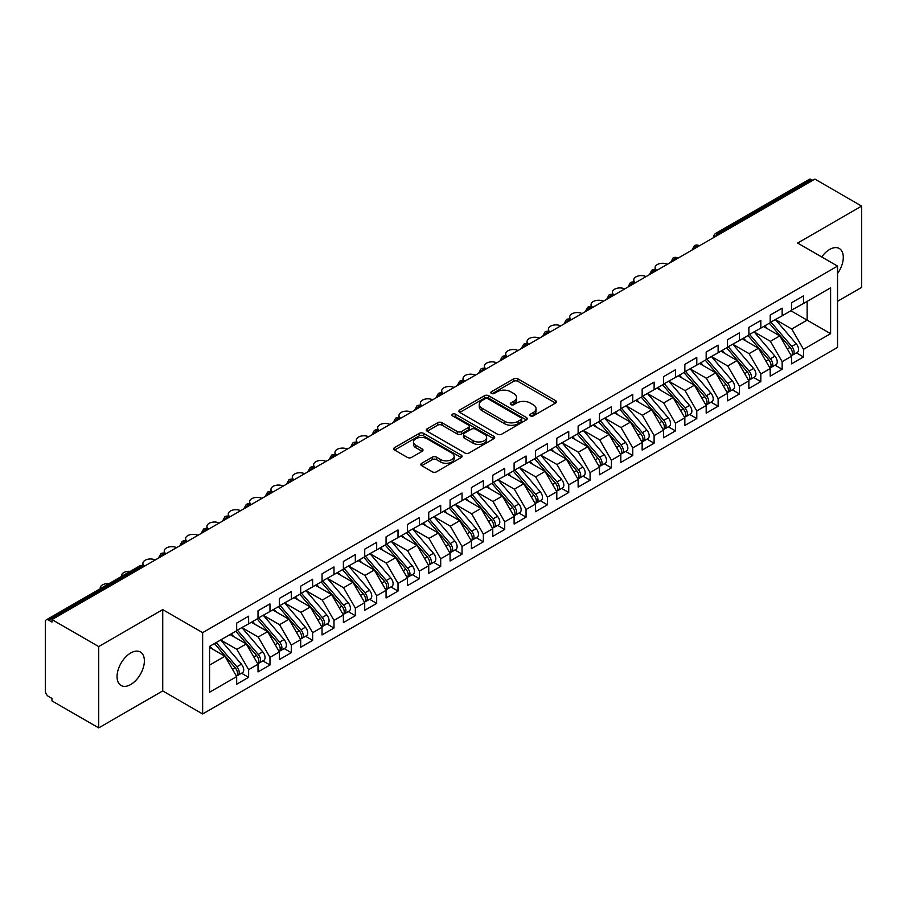 <?xml version="1.0" encoding="UTF-8"?>
<svg xmlns="http://www.w3.org/2000/svg" width="907" height="907" viewBox="0 0 907 907"><rect width="100%" height="100%" fill="white"/><g stroke="black" fill="none" stroke-linecap="round" stroke-linejoin="round"><path stroke-width="1.36" d="M530.391 415.894A2.075 1.202 0 0 0 533.316 415.894L555.583 403.048A2.959 1.712 0 0 0 556.445 401.835A2.959 1.712 0 0 0 555.583 400.622L517.874 378.854A2.959 1.712 0 0 0 513.679 378.854L491.424 391.711A2.075 1.202 0 0 0 490.823 392.55A2.075 1.202 0 0 0 491.424 393.4A2.075 1.202 0 0 0 494.36 393.4L497.24 391.733A9.478 5.476 0 0 1 510.641 391.733L513.781 393.547A9.478 5.476 0 0 1 516.559 397.425A9.478 5.476 0 0 1 513.781 401.291L510.902 402.957A2.075 1.202 0 0 0 510.301 403.796A2.075 1.202 0 0 0 510.902 404.647A2.075 1.202 0 0 0 513.838 404.647L516.718 402.98A9.478 5.476 0 0 1 530.13 402.98L533.271 404.794A9.478 5.476 0 0 1 536.048 408.672A9.478 5.476 0 0 1 533.271 412.538L530.391 414.204A2.075 1.202 0 0 0 529.779 415.043A2.075 1.202 0 0 0 530.391 415.894L530.391 414.204M130.71 684.524A19.319 11.156 120 0 0 143.329 667.507A19.319 11.156 120 0 0 140.37 652.02A19.319 11.156 120 0 0 130.71 652.983A19.319 11.156 120 0 0 118.091 670.001A19.319 11.156 120 0 0 121.062 685.477A19.319 11.156 120 0 0 130.71 684.524M837.535 273.54A19.319 11.156 120 0 0 839.292 248.507A19.319 11.156 120 0 0 829.633 249.459A19.319 11.156 120 0 0 821.719 256.964M421.721 463.273A2.959 1.712 0 0 0 420.859 464.486A2.959 1.712 0 0 0 421.721 465.688L432.299 471.799A2.959 1.712 0 0 0 436.494 471.799L461.21 457.525A2.959 1.712 0 0 0 462.071 456.323A2.959 1.712 0 0 0 461.21 455.11L423.501 433.342A2.959 1.712 0 0 0 419.317 433.342L394.59 447.616A2.959 1.712 0 0 0 393.729 448.818A2.959 1.712 0 0 0 394.59 450.031L407.368 457.411A2.959 1.712 0 0 0 411.563 457.411L422.14 451.301A2.959 1.712 0 0 0 423.013 450.087A2.959 1.712 0 0 0 422.14 448.886L415.803 445.224A7.925 4.58 0 0 1 413.479 441.992A7.925 4.58 0 0 1 418.376 437.764A7.925 4.58 0 0 1 427.016 438.75L451.833 453.081A7.925 4.58 0 0 1 454.158 456.323A7.925 4.58 0 0 1 449.26 460.541A7.925 4.58 0 0 1 440.632 459.554L436.494 457.162A2.959 1.712 0 0 0 432.299 457.162L421.721 463.273L421.721 465.688M837.535 301.328L861.65 287.406L861.65 206.093L814.917 179.11L51.971 619.594L51.971 622.055L48.547 620.082A4.524 2.619 -120 0 0 46.291 619.855A4.524 2.619 -120 0 0 45.35 621.93L45.35 690.93A4.524 2.619 -120 0 0 48.547 696.474L51.971 698.447L51.971 700.907L98.704 727.89L162.727 690.93L202.635 713.968L202.635 632.655L162.727 609.606L98.704 646.578L51.971 619.594M861.65 206.093L797.627 243.053L837.535 266.091L202.635 632.655M497.444 434.181A2.959 1.712 0 0 0 501.639 434.181L526.355 419.918A2.959 1.712 0 0 0 527.228 418.705A2.959 1.712 0 0 0 526.355 417.492L488.646 395.724A2.959 1.712 0 0 0 484.463 395.724L459.747 409.998A2.959 1.712 0 0 0 458.874 411.211A2.959 1.712 0 0 0 459.747 412.413L497.444 434.181M453.341 416.347A2.075 1.202 0 0 1 455.45 416.63L455.45 414.17L493.782 436.301A2.959 1.712 0 0 1 494.655 437.514A2.959 1.712 0 0 1 493.782 438.716L469.066 452.99A2.959 1.712 0 0 1 464.872 452.99L427.163 431.222L427.163 428.807A2.959 1.712 0 0 0 426.301 430.009A2.959 1.712 0 0 0 427.163 431.222M427.163 428.807L437.752 422.696A2.959 1.712 0 0 1 441.936 422.696L457.23 431.528A2.959 1.712 0 0 0 461.414 431.528L468.431 427.469A2.959 1.712 0 0 0 469.304 426.267A2.959 1.712 0 0 0 468.431 425.054L452.514 415.86A2.075 1.202 0 0 1 451.913 415.021A2.075 1.202 0 0 1 453.183 413.909A2.075 1.202 0 0 1 455.45 414.17M202.635 713.968L837.535 347.415L837.535 266.091M790.904 310.761L830.597 333.674L830.597 287.836L803.5 303.494L803.5 295.852L791.539 302.745L791.539 310.387L782.151 315.806L782.151 308.176L770.202 315.069L770.202 322.711L760.814 328.13L760.814 320.488L748.865 327.393L748.865 335.034L739.477 340.454L739.477 332.812L727.516 339.717L727.516 347.347L718.129 352.778L718.129 345.136L706.179 352.029L706.179 359.671L696.791 365.09L696.791 357.46L684.842 364.353L684.842 371.995L675.443 377.414L675.443 369.773L663.493 376.677L663.493 384.319L654.106 389.738L654.106 382.096L642.156 389.001L642.156 396.642L632.769 402.062L632.769 394.42L620.819 401.325L620.819 408.955L611.42 414.374L611.42 406.744L599.47 413.637L599.47 421.279L590.083 426.698L590.083 419.057L578.133 425.961L578.133 433.603L568.746 439.022L568.746 431.381L556.796 438.285L556.796 445.927L547.397 451.346L547.397 443.704L535.447 450.609L535.447 458.239L526.06 463.67L526.06 456.028L514.11 462.921L514.11 470.563L504.723 475.982L504.723 468.352L492.773 475.245L492.773 482.887L483.374 488.306L483.374 480.665L471.425 487.569L471.425 495.211L462.037 500.63L462.037 492.989L450.087 499.893L450.087 507.523L440.7 512.954L440.7 505.312L428.739 512.206L428.739 519.847L419.351 525.266L419.351 517.636L407.402 524.529L407.402 532.171L398.014 537.59L398.014 529.949L386.065 536.853L386.065 544.495L376.677 549.914L376.677 542.273L364.716 549.177L364.716 556.819L355.329 562.238L355.329 554.596L343.379 561.49L343.379 569.131L333.991 574.55L333.991 566.92L322.042 573.814L322.042 581.455L312.643 586.874L312.643 579.233L300.693 586.137L300.693 593.779L291.306 599.198L291.306 591.557L279.356 598.461L279.356 606.103L269.969 611.522L269.969 603.881L258.019 610.785L258.019 618.415L248.62 623.846L248.62 616.204L236.67 623.098L236.67 630.739L209.574 646.385L209.574 692.222L236.67 676.577L224.936 656.249L209.574 647.371M830.597 333.674L803.5 349.32L791.754 328.992L775.542 319.627M796.403 352.868L803.5 356.961L803.5 349.32M803.5 356.961L791.539 363.866L791.539 356.224L782.151 361.644L770.417 341.315L754.193 331.951L774.918 356.145L770.428 358.741A6.032 3.481 60 0 1 772.764 364.478A6.032 3.481 60 0 1 771.517 367.233A6.032 3.481 60 0 1 770.542 367.516M775.066 365.192L782.151 369.285L782.151 361.644M782.151 369.285L770.202 376.19L770.202 368.548L760.814 373.967L749.08 353.639L732.856 344.275L753.57 368.469L749.091 371.054A6.032 3.481 60 0 1 751.427 376.79A6.032 3.481 60 0 1 750.168 379.557A6.032 3.481 60 0 1 749.193 379.84M753.717 377.516L760.814 381.609L760.814 373.967M760.814 381.609L748.865 388.502L748.865 380.872L739.477 386.291L727.731 365.963L711.519 356.598M732.38 389.829L739.477 393.933L739.477 386.291M739.477 393.933L727.516 400.826L727.516 393.185L718.129 398.604L706.394 378.276L690.17 368.911L710.895 393.116L706.406 395.701A6.032 3.481 60 0 1 708.741 401.438A6.032 3.481 60 0 1 707.494 404.205A6.032 3.481 60 0 1 706.519 404.477M711.043 402.152L718.129 406.245L718.129 398.604M718.129 406.245L706.179 413.15L706.179 405.508L696.791 410.928L685.057 390.6L668.833 381.235M689.694 414.476L696.791 418.569L696.791 410.928M696.791 418.569L684.842 425.474L684.842 417.832L675.443 423.252L663.709 402.923L647.496 393.559L668.21 417.753L663.731 420.338A6.032 3.481 60 0 1 666.055 426.086A6.032 3.481 60 0 1 664.808 428.841A6.032 3.481 60 0 1 663.833 429.124M668.357 426.8L675.443 430.893L675.443 423.252M675.443 430.893L663.493 437.786L663.493 430.156L654.106 435.575L642.371 415.247L626.147 405.882M647.008 439.113L654.106 443.217L654.106 435.575M654.106 443.217L642.156 450.11L642.156 442.469L632.769 447.899L621.023 427.56L604.81 418.195M625.671 451.437L632.769 455.529L632.769 447.899M632.769 455.529L620.819 462.434L620.819 454.792L611.42 460.212L599.686 439.884L583.473 430.519M604.334 463.76L611.42 467.853L611.42 460.212M611.42 467.853L599.47 474.758L599.47 467.116L590.083 472.536L578.349 452.208L562.125 442.843L582.85 467.037L578.36 469.633A6.032 3.481 60 0 1 580.695 475.37A6.032 3.481 60 0 1 579.448 478.125A6.032 3.481 60 0 1 578.462 478.408M582.986 476.084L590.083 480.177L590.083 472.536M590.083 480.177L578.133 487.07L578.133 479.44L568.746 484.86L557 464.531L540.787 455.167M561.648 488.397L568.746 492.501L568.746 484.86M568.746 492.501L556.796 499.394L556.796 491.753L547.397 497.183L535.663 476.844L519.439 467.479L540.164 491.685L535.686 494.27A6.032 3.481 60 0 1 538.01 500.006A6.032 3.481 60 0 1 536.763 502.773A6.032 3.481 60 0 1 535.788 503.045M540.311 500.721L547.397 504.814L547.397 497.183M547.397 504.814L535.447 511.718L535.447 504.077L526.06 509.496L514.326 489.168L498.102 479.803M518.963 513.045L526.06 517.137L526.06 509.496M526.06 517.137L514.11 524.042L514.11 516.4L504.723 521.82L492.977 501.492L476.765 492.127M497.626 525.368L504.723 529.461L504.723 521.82M504.723 529.461L492.773 536.366L492.773 528.724L483.374 534.144L471.64 513.816L455.416 504.451M476.288 537.692L483.374 541.785L483.374 534.144M483.374 541.785L471.425 548.678L471.425 541.048L462.037 546.467L450.303 526.139L434.079 516.775L454.792 540.969L450.314 543.554A6.032 3.481 60 0 1 452.65 549.291A6.032 3.481 60 0 1 451.391 552.057A6.032 3.481 60 0 1 450.416 552.34M454.94 550.005L462.037 554.098L462.037 546.467M462.037 554.098L450.087 561.002L450.087 553.361L440.7 558.78L428.954 538.452L412.742 529.087M433.603 562.329L440.7 566.422L440.7 558.78M440.7 566.422L428.739 573.326L428.739 565.685L419.351 571.104L407.617 550.776L391.393 541.411L412.118 565.605L407.628 568.201A6.032 3.481 60 0 1 409.964 573.938A6.032 3.481 60 0 1 408.717 576.693A6.032 3.481 60 0 1 407.742 576.977M412.266 574.653L419.351 578.745L419.351 571.104M419.351 578.745L407.402 585.65L407.402 578.008L398.014 583.428L386.28 563.1L370.056 553.735L390.77 577.929L386.291 580.514A6.032 3.481 60 0 1 388.627 586.251A6.032 3.481 60 0 1 387.368 589.017A6.032 3.481 60 0 1 386.393 589.301M390.917 586.976L398.014 591.069L398.014 583.428M398.014 591.069L386.065 597.962L386.065 590.332L376.677 595.752L364.931 575.423L348.719 566.059M369.58 599.289L376.677 603.393L376.677 595.752M376.677 603.393L364.716 610.286L364.716 602.645L355.329 608.075L343.594 587.736L327.37 578.371L348.095 602.577L343.606 605.162A6.032 3.481 60 0 1 345.941 610.899A6.032 3.481 60 0 1 344.694 613.665A6.032 3.481 60 0 1 343.719 613.937M348.243 611.613L355.329 615.706L355.329 608.075M355.329 615.706L343.379 622.61L343.379 614.969L333.991 620.388L322.257 600.06L306.033 590.695M326.894 623.937L333.991 628.029L333.991 620.388M333.991 628.029L322.042 634.934L322.042 627.293L312.643 632.712L300.909 612.384L284.696 603.019L305.41 627.213L300.931 629.809A6.032 3.481 60 0 1 303.255 635.546A6.032 3.481 60 0 1 302.008 638.301A6.032 3.481 60 0 1 301.033 638.585M305.557 636.261L312.643 640.353L312.643 632.712M312.643 640.353L300.693 647.247L300.693 639.616L291.306 645.036L279.571 624.708L263.347 615.343M284.208 648.573L291.306 652.677L291.306 645.036M291.306 652.677L279.356 659.57L279.356 651.929L269.969 657.36L258.223 637.02L242.01 627.655M262.871 660.897L269.969 664.99L269.969 657.36M269.969 664.99L258.019 671.894L258.019 664.253L248.62 669.672L236.886 649.344L220.662 639.979M241.534 673.221L248.62 677.314L248.62 669.672M248.62 677.314L236.67 684.218L236.67 676.577M236.67 630.49L248.62 623.846M209.574 665.114L224.936 656.249M258.019 618.177L269.969 611.522M236.886 649.344L246.273 643.925L230.061 634.56M258.019 664.253L246.273 643.925M279.356 605.853L291.306 599.198M258.223 637.02L267.622 631.601L251.398 622.236M279.356 651.929L267.622 631.601M300.693 593.529L312.643 586.874M279.571 624.708L288.959 619.277L272.735 609.912M300.693 639.616L288.959 619.277M322.042 581.206L333.991 574.55M300.909 612.384L310.296 606.964L294.083 597.6M322.042 627.293L310.296 606.964M343.379 568.893L355.329 562.238M322.257 600.06L331.645 594.641L315.421 585.276M343.379 614.969L331.645 594.641M364.716 556.569L376.677 549.914M343.594 587.736L352.982 582.317L336.758 572.952M364.716 602.645L352.982 582.317M386.065 544.245L398.014 537.59M364.931 575.423L374.319 569.993L358.106 560.628M386.065 590.332L374.319 569.993M407.402 531.921L419.351 525.266M386.28 563.1L395.667 557.68L379.443 548.316M407.402 578.008L395.667 557.68M428.739 519.598L440.7 512.954M407.617 550.776L417.005 545.356L400.792 535.992M428.739 565.685L417.005 545.356M450.087 507.285L462.037 500.63M428.954 538.452L438.353 533.033L422.129 523.668M450.087 553.361L438.353 533.033M471.425 494.961L483.374 488.306M450.303 526.139L459.69 520.709L443.466 511.344M471.425 541.048L459.69 520.709M492.773 482.637L504.723 475.982M471.64 513.816L481.027 508.396L464.815 499.031M492.773 528.724L481.027 508.396M514.11 470.314L526.06 463.67M492.977 501.492L502.376 496.072L486.152 486.708M514.11 516.4L502.376 496.072M535.447 458.001L547.397 451.346M514.326 489.168L523.713 483.748L507.489 474.384M535.447 504.077L523.713 483.748M556.796 445.677L568.746 439.022M535.663 476.844L545.05 471.425L528.838 462.06M556.796 491.753L545.05 471.425M578.133 433.353L590.083 426.698M557 464.531L566.399 459.101L550.175 449.747M578.133 479.44L566.399 459.101M599.47 421.029L611.42 414.374M578.349 452.208L587.736 446.788L571.512 437.423M599.47 467.116L587.736 446.788M620.819 408.717L632.769 402.062M599.686 439.884L609.073 434.464L592.861 425.1M620.819 454.792L609.073 434.464M642.156 396.393L654.106 389.738M621.023 427.56L630.422 422.14L614.198 412.776M642.156 442.469L630.422 422.14M663.493 384.069L675.443 377.414M642.371 415.247L651.759 409.817L635.535 400.452M663.493 430.156L651.759 409.817M684.842 371.745L696.791 365.09M663.709 402.923L673.096 397.504L656.883 388.139M684.842 417.832L673.096 397.504M706.179 359.433L718.129 352.778M685.057 390.6L694.445 385.18L678.221 375.815M706.179 405.508L694.445 385.18M727.516 347.109L739.477 340.454M706.394 378.276L715.782 372.856L699.558 363.492M727.516 393.185L715.782 372.856M748.865 334.785L760.814 328.13M727.731 365.963L737.119 360.533L720.906 351.168M748.865 380.872L737.119 360.533M770.202 322.461L782.151 315.806M749.08 353.639L758.467 348.22L742.243 338.855M770.202 368.548L758.467 348.22M812.774 180.334L811.493 179.597L718.185 233.473L719.466 234.21M715.623 236.432A4.524 2.619 120 0 1 718.185 233.473A4.524 2.619 60 0 0 715.918 233.246L809.237 179.371A4.524 2.619 60 0 1 811.493 179.597M791.539 310.137L803.5 303.494M791.754 328.992L807.128 320.126L807.128 301.396L830.597 287.836M770.417 341.315L779.805 335.896L763.592 326.531M791.539 356.224L779.805 335.896M98.704 646.578L98.704 727.89M162.727 690.93L162.727 609.606M698.016 246.591L696.735 245.854A4.524 2.619 -120 0 0 694.467 245.627A4.524 2.619 -120 0 0 694.422 245.661L692.313 249.493A4.524 2.619 0 0 0 692.358 249.856M676.679 258.914L675.398 258.178A4.524 2.619 -120 0 0 673.13 257.951A4.524 2.619 -120 0 0 673.073 257.985L670.976 261.806A4.524 2.619 0 0 0 671.021 262.18M655.33 271.238L654.049 270.501A4.524 2.619 -120 0 0 651.793 270.275A4.524 2.619 -120 0 0 651.736 270.309L649.627 274.129A4.524 2.619 0 0 0 649.673 274.504M633.993 283.562L632.712 282.825A4.524 2.619 -120 0 0 630.444 282.599A4.524 2.619 -120 0 0 630.399 282.633L628.29 286.453A4.524 2.619 0 0 0 628.336 286.827M612.656 295.875L611.375 295.138A4.524 2.619 -120 0 0 609.107 294.922A4.524 2.619 -120 0 0 609.051 294.945L606.953 298.777A4.524 2.619 0 0 0 606.998 299.151M591.307 308.199L590.026 307.462A4.524 2.619 -120 0 0 587.77 307.235A4.524 2.619 -120 0 0 587.713 307.269L585.605 311.101A4.524 2.619 0 0 0 585.65 311.464M569.97 320.522L568.689 319.786A4.524 2.619 -120 0 0 566.422 319.559A4.524 2.619 -120 0 0 566.376 319.593L564.267 323.414A4.524 2.619 0 0 0 564.313 323.788M548.633 332.846L547.352 332.109A4.524 2.619 -120 0 0 545.084 331.883A4.524 2.619 -120 0 0 545.028 331.917L542.93 335.737A4.524 2.619 0 0 0 542.976 336.112M527.284 345.17L526.003 344.422A4.524 2.619 -120 0 0 523.747 344.207A4.524 2.619 -120 0 0 523.69 344.229L521.582 348.061A4.524 2.619 0 0 0 521.627 348.435M505.947 357.483L504.666 356.746A4.524 2.619 -120 0 0 502.399 356.519A4.524 2.619 -120 0 0 502.353 356.553L500.245 360.385A4.524 2.619 0 0 0 500.29 360.748L500.245 360.385M484.61 369.807L483.329 369.07A4.524 2.619 -120 0 0 481.061 368.843A4.524 2.619 -120 0 0 481.005 368.877L478.907 372.698A4.524 2.619 0 0 0 478.953 373.072M463.262 382.13L461.98 381.393A4.524 2.619 -120 0 0 459.724 381.167A4.524 2.619 -120 0 0 459.668 381.201L457.559 385.022A4.524 2.619 0 0 0 457.604 385.396L457.559 385.022M441.924 394.454L440.643 393.706A4.524 2.619 -120 0 0 438.376 393.491A4.524 2.619 -120 0 0 438.33 393.513L436.222 397.345A4.524 2.619 0 0 0 436.267 397.72M420.576 406.767L419.306 406.03A4.524 2.619 -120 0 0 417.039 405.803A4.524 2.619 -120 0 0 416.982 405.837L414.873 409.669A4.524 2.619 0 0 0 414.93 410.032M399.239 419.091L397.958 418.354A4.524 2.619 -120 0 0 395.701 418.127A4.524 2.619 -120 0 0 395.645 418.161L393.536 421.982A4.524 2.619 0 0 0 393.581 422.356M377.902 431.415L376.62 430.678A4.524 2.619 -120 0 0 374.353 430.451A4.524 2.619 -120 0 0 374.308 430.485L372.199 434.306A4.524 2.619 0 0 0 372.244 434.68M356.553 443.738L355.272 442.99A4.524 2.619 -120 0 0 353.016 442.775A4.524 2.619 -120 0 0 352.959 442.809L350.85 446.629A4.524 2.619 0 0 0 350.896 447.004M335.216 456.051L333.935 455.314A4.524 2.619 -120 0 0 331.667 455.087A4.524 2.619 -120 0 0 331.622 455.121L329.513 458.953A4.524 2.619 0 0 0 329.558 459.327M313.879 468.375L312.598 467.638A4.524 2.619 -120 0 0 310.33 467.411A4.524 2.619 -120 0 0 310.273 467.445L308.176 471.277A4.524 2.619 0 0 0 308.221 471.64M292.53 480.699L291.249 479.962A4.524 2.619 -120 0 0 288.993 479.735A4.524 2.619 -120 0 0 288.936 479.769L286.827 483.59A4.524 2.619 0 0 0 286.873 483.964M271.193 493.023L269.912 492.286A4.524 2.619 -120 0 0 267.644 492.059A4.524 2.619 -120 0 0 267.599 492.093L265.49 495.914A4.524 2.619 0 0 0 265.536 496.288M249.856 505.346L248.575 504.598A4.524 2.619 -120 0 0 246.307 504.383A4.524 2.619 -120 0 0 246.25 504.405L244.153 508.237A4.524 2.619 0 0 0 244.198 508.612M228.507 517.659L227.226 516.922A4.524 2.619 -120 0 0 224.97 516.695A4.524 2.619 -120 0 0 224.913 516.729L222.805 520.561A4.524 2.619 0 0 0 222.85 520.924M207.17 529.983L205.889 529.246A4.524 2.619 -120 0 0 203.621 529.019A4.524 2.619 -120 0 0 203.576 529.053L201.467 532.874A4.524 2.619 0 0 0 201.513 533.248M185.833 542.307L184.552 541.57A4.524 2.619 -120 0 0 182.284 541.343A4.524 2.619 -120 0 0 182.228 541.377L180.13 545.198A4.524 2.619 0 0 0 180.176 545.572M164.484 554.63L163.203 553.882A4.524 2.619 -120 0 0 160.947 553.667A4.524 2.619 -120 0 0 160.89 553.689L158.782 557.522A4.524 2.619 0 0 0 158.827 557.896M531.219 416.188L533.271 414.998A9.478 5.476 0 0 0 536.048 411.132L536.048 408.672M516.559 397.425L516.559 399.885A9.478 5.476 0 0 1 513.781 403.751L511.741 404.941M555.538 403.071L517.874 381.325A2.959 1.712 0 0 0 513.679 381.325L492.252 393.695M526.355 417.492L526.355 419.918L488.646 398.196A2.959 1.712 0 0 0 484.463 398.196L459.781 412.436M521.117 419.556A2.075 1.202 0 0 0 521.729 418.705A2.075 1.202 0 0 0 521.117 417.855L488.023 398.751A2.075 1.202 0 0 0 485.086 398.751L482.048 400.509A9.478 5.476 0 0 0 479.27 404.375A9.478 5.476 0 0 0 482.048 408.241L504.677 421.302A9.478 5.476 0 0 0 518.078 421.302L521.117 419.556L521.117 422.016A2.075 1.202 0 0 0 521.729 421.165L521.729 418.705M479.27 404.375L479.27 406.835A9.478 5.476 0 0 0 482.048 410.712L482.048 408.241M521.117 422.016L518.078 423.773A9.478 5.476 0 0 1 504.677 423.773L482.048 410.712M427.208 431.244L437.752 425.156L437.752 422.696M469.304 426.267L469.304 428.728A2.959 1.712 0 0 1 468.431 429.941L461.414 433.988A2.959 1.712 0 0 1 457.23 433.988L441.936 425.156A2.959 1.712 0 0 0 437.752 425.156M455.45 416.63L493.748 438.739M473.091 440.689A7.925 4.58 0 0 0 481.73 441.675A7.925 4.58 0 0 0 486.628 437.446A7.925 4.58 0 0 0 484.304 434.215L475.563 429.17A2.959 1.712 0 0 0 471.368 429.17L464.35 433.217A2.959 1.712 0 0 0 463.477 434.43A2.959 1.712 0 0 0 464.35 435.632L473.091 440.689L473.091 443.149A7.925 4.58 0 0 0 481.73 444.147A7.925 4.58 0 0 0 486.628 439.918L486.628 437.446M463.477 434.43L463.477 436.891A2.959 1.712 0 0 0 464.35 438.104L464.35 435.632M473.091 443.149L464.35 438.104M454.158 456.323L454.158 458.783A7.925 4.58 0 0 1 449.26 463.012A7.925 4.58 0 0 1 440.632 462.014L436.494 459.634A2.959 1.712 0 0 0 432.299 459.634L421.766 465.71M413.479 441.992L413.479 444.453A7.925 4.58 0 0 0 415.803 447.684L415.803 445.224M422.106 451.323L415.803 447.684M461.164 457.547L423.501 435.802A2.959 1.712 0 0 0 419.317 435.802L394.636 450.053M771.029 322.234L791.777 346.417A6.032 3.481 60 0 1 794.101 352.154A6.032 3.481 60 0 1 792.854 354.92L797.332 352.324A6.032 3.481 -120 0 0 798.591 349.569A6.032 3.481 -120 0 0 796.255 343.832L775.508 319.649M792.854 354.92A6.032 3.481 60 0 1 791.879 355.193M769.317 323.221L790.065 347.404A6.032 3.481 60 0 1 792.401 353.14A6.032 3.481 60 0 1 791.301 355.805M667.416 264.266A7.551 4.354 0 0 0 659.412 263.699A7.551 4.354 0 0 0 655.103 267.633A7.551 4.354 0 0 0 656.804 270.388M767.299 328.674L764.839 325.806M771.517 367.233L775.995 364.648A6.032 3.481 -120 0 0 777.242 361.882A6.032 3.481 -120 0 0 774.918 356.145M747.98 335.545L768.728 359.728A6.032 3.481 60 0 1 771.052 365.464A6.032 3.481 60 0 1 769.964 368.129M646.079 276.578A7.551 4.354 0 0 0 638.074 276.023A7.551 4.354 0 0 0 633.755 279.957A7.551 4.354 0 0 0 635.456 282.712M745.962 340.998L743.502 338.13M749.692 334.558L770.428 358.741M750.168 379.557L754.658 376.972A6.032 3.481 -120 0 0 755.905 374.206A6.032 3.481 -120 0 0 753.57 368.469M726.643 347.857L747.391 372.04A6.032 3.481 60 0 1 749.715 377.777A6.032 3.481 60 0 1 748.615 380.441M624.73 288.902A7.551 4.354 0 0 0 616.726 288.347A7.551 4.354 0 0 0 612.418 292.281A7.551 4.354 0 0 0 614.118 295.036M724.614 353.311L722.153 350.453M728.344 346.871L749.091 371.054M707.007 359.195L727.754 383.378A6.032 3.481 60 0 1 730.078 389.114A6.032 3.481 60 0 1 728.831 391.881L733.309 389.296A6.032 3.481 -120 0 0 734.568 386.529A6.032 3.481 -120 0 0 732.232 380.793L711.485 356.61M728.831 391.881A6.032 3.481 60 0 1 727.856 392.164M705.295 360.181L726.042 384.364A6.032 3.481 60 0 1 728.378 390.101A6.032 3.481 60 0 1 727.278 392.765M603.393 301.226A7.551 4.354 0 0 0 595.389 300.659A7.551 4.354 0 0 0 591.069 304.593A7.551 4.354 0 0 0 592.781 307.36M703.276 365.634L700.816 362.766M707.494 404.205L711.972 401.608A6.032 3.481 -120 0 0 713.219 398.853A6.032 3.481 -120 0 0 710.895 393.116M683.957 372.505L704.705 396.688A6.032 3.481 60 0 1 707.029 402.425A6.032 3.481 60 0 1 705.941 405.089M582.056 313.55A7.551 4.354 0 0 0 574.04 312.983A7.551 4.354 0 0 0 569.732 316.917A7.551 4.354 0 0 0 571.433 319.672M681.939 377.958L679.479 375.09M685.669 371.519L706.406 395.701M664.321 383.842L685.068 408.025A6.032 3.481 60 0 1 687.404 413.762A6.032 3.481 60 0 1 686.146 416.517L690.635 413.932A6.032 3.481 -120 0 0 691.882 411.177A6.032 3.481 -120 0 0 689.547 405.44L668.81 381.246M686.146 416.517A6.032 3.481 60 0 1 685.17 416.801M662.62 384.829L683.356 409.012A6.032 3.481 60 0 1 685.692 414.748A6.032 3.481 60 0 1 684.592 417.413M560.707 325.862A7.551 4.354 0 0 0 552.703 325.307A7.551 4.354 0 0 0 548.395 329.241A7.551 4.354 0 0 0 550.096 331.996M660.591 390.282L658.131 387.414M664.808 428.841L669.287 426.256A6.032 3.481 -120 0 0 670.545 423.49A6.032 3.481 -120 0 0 668.21 417.753M641.272 397.141L662.019 421.324A6.032 3.481 60 0 1 664.355 427.061A6.032 3.481 60 0 1 663.255 429.737M539.37 338.186A7.551 4.354 0 0 0 531.366 337.631A7.551 4.354 0 0 0 527.046 341.565A7.551 4.354 0 0 0 528.758 344.32M639.254 402.606L636.793 399.738M642.984 396.155L663.731 420.338M621.646 408.479L642.383 432.662A6.032 3.481 60 0 1 644.718 438.398A6.032 3.481 60 0 1 643.471 441.165L647.949 438.58A6.032 3.481 -120 0 0 649.197 435.813A6.032 3.481 -120 0 0 646.872 430.077L626.125 405.894M643.471 441.165A6.032 3.481 60 0 1 642.485 441.448M619.934 409.465L640.682 433.648A6.032 3.481 60 0 1 643.006 439.385A6.032 3.481 60 0 1 641.918 442.049M518.033 350.51A7.551 4.354 0 0 0 510.017 349.943A7.551 4.354 0 0 0 505.709 353.889A7.551 4.354 0 0 0 507.41 356.644M617.916 414.918L615.456 412.05M600.298 420.803L621.046 444.986A6.032 3.481 60 0 1 623.381 450.722A6.032 3.481 60 0 1 622.123 453.489L626.612 450.904A6.032 3.481 -120 0 0 627.859 448.137A6.032 3.481 -120 0 0 625.524 442.401L604.776 418.218M622.123 453.489A6.032 3.481 60 0 1 621.148 453.761M598.597 421.789L619.334 445.972A6.032 3.481 60 0 1 621.669 451.709A6.032 3.481 60 0 1 620.569 454.373M496.685 362.834A7.551 4.354 0 0 0 488.68 362.267A7.551 4.354 0 0 0 484.372 366.201A7.551 4.354 0 0 0 486.073 368.956M596.568 427.242L594.108 424.374M578.961 433.127L599.708 457.309A6.032 3.481 60 0 1 602.033 463.046A6.032 3.481 60 0 1 600.785 465.813L605.264 463.216A6.032 3.481 -120 0 0 606.511 460.461A6.032 3.481 -120 0 0 604.187 454.724L583.439 430.542M600.785 465.813A6.032 3.481 60 0 1 599.81 466.085M577.249 434.113L597.996 458.296A6.032 3.481 60 0 1 600.332 464.033A6.032 3.481 60 0 1 599.232 466.697M475.347 375.158A7.551 4.354 0 0 0 467.343 374.591A7.551 4.354 0 0 0 463.024 378.525A7.551 4.354 0 0 0 464.735 381.28M575.231 439.566L572.77 436.698M579.448 478.125L583.927 475.54A6.032 3.481 -120 0 0 585.174 472.774A6.032 3.481 -120 0 0 582.85 467.037M555.912 446.425L576.659 470.62A6.032 3.481 60 0 1 578.983 476.356A6.032 3.481 60 0 1 577.895 479.021M454.01 387.47A7.551 4.354 0 0 0 445.995 386.915A7.551 4.354 0 0 0 441.686 390.849A7.551 4.354 0 0 0 443.387 393.604M553.894 451.89L551.433 449.022M557.612 445.45L578.36 469.633M536.275 457.763L557.023 481.946A6.032 3.481 60 0 1 559.347 487.683A6.032 3.481 60 0 1 558.1 490.449L562.578 487.864A6.032 3.481 -120 0 0 563.837 485.098A6.032 3.481 -120 0 0 561.501 479.361L540.753 455.178M558.1 490.449A6.032 3.481 60 0 1 557.125 490.732M534.574 458.749L555.311 482.932A6.032 3.481 60 0 1 557.646 488.669A6.032 3.481 60 0 1 556.547 491.333M432.662 399.794A7.551 4.354 0 0 0 424.657 399.227A7.551 4.354 0 0 0 420.349 403.173A7.551 4.354 0 0 0 422.05 405.928M532.545 464.203L530.085 461.334M536.763 502.773L541.241 500.188A6.032 3.481 -120 0 0 542.488 497.421A6.032 3.481 -120 0 0 540.164 491.685M513.226 471.073L533.974 495.256A6.032 3.481 60 0 1 536.309 500.993A6.032 3.481 60 0 1 535.209 503.657M411.325 412.118A7.551 4.354 0 0 0 403.32 411.551A7.551 4.354 0 0 0 399.001 415.485A7.551 4.354 0 0 0 400.701 418.24M511.208 476.526L508.748 473.658M514.938 470.087L535.686 494.27M493.589 482.411L514.337 506.594A6.032 3.481 60 0 1 516.673 512.33A6.032 3.481 60 0 1 515.414 515.097L519.904 512.5A6.032 3.481 -120 0 0 521.151 509.745A6.032 3.481 -120 0 0 518.827 504.009L498.079 479.826M515.414 515.097A6.032 3.481 60 0 1 514.439 515.369M491.889 483.397L512.636 507.58A6.032 3.481 60 0 1 514.961 513.317A6.032 3.481 60 0 1 513.861 515.981M389.987 424.442A7.551 4.354 0 0 0 381.972 423.875A7.551 4.354 0 0 0 377.663 427.809A7.551 4.354 0 0 0 379.364 430.564M489.859 488.85L487.41 485.982M472.252 494.734L493 518.917A6.032 3.481 60 0 1 495.324 524.654A6.032 3.481 60 0 1 494.077 527.409L498.555 524.824A6.032 3.481 -120 0 0 499.814 522.058A6.032 3.481 -120 0 0 497.478 516.321L476.731 492.138M494.077 527.409A6.032 3.481 60 0 1 493.102 527.693M470.54 495.721L491.288 519.904A6.032 3.481 60 0 1 493.623 525.641A6.032 3.481 60 0 1 492.524 528.305M368.639 436.755A7.551 4.354 0 0 0 360.635 436.199A7.551 4.354 0 0 0 356.326 440.133A7.551 4.354 0 0 0 358.027 442.888M468.522 501.174L466.062 498.306M450.915 507.047L471.663 531.23A6.032 3.481 60 0 1 473.987 536.967A6.032 3.481 60 0 1 472.74 539.733L477.218 537.148A6.032 3.481 -120 0 0 478.465 534.382A6.032 3.481 -120 0 0 476.141 528.645L455.393 504.462M472.74 539.733A6.032 3.481 60 0 1 471.765 540.016M449.203 508.033L469.951 532.216A6.032 3.481 60 0 1 472.275 537.953A6.032 3.481 60 0 1 471.187 540.617M347.302 449.078A7.551 4.354 0 0 0 339.297 448.512A7.551 4.354 0 0 0 334.978 452.457A7.551 4.354 0 0 0 336.678 455.212M447.185 513.487L444.725 510.63M451.391 552.057L455.881 549.472A6.032 3.481 -120 0 0 457.128 546.706A6.032 3.481 -120 0 0 454.792 540.969M427.866 520.357L448.614 544.54A6.032 3.481 60 0 1 450.938 550.277A6.032 3.481 60 0 1 449.838 552.941M325.964 461.402A7.551 4.354 0 0 0 317.949 460.835A7.551 4.354 0 0 0 313.641 464.769A7.551 4.354 0 0 0 315.341 467.536M425.837 525.811L423.376 522.942M429.567 519.371L450.314 543.554M408.229 531.695L428.977 555.878A6.032 3.481 60 0 1 431.301 561.614A6.032 3.481 60 0 1 430.054 564.381L434.532 561.784A6.032 3.481 -120 0 0 435.791 559.029A6.032 3.481 -120 0 0 433.455 553.293L412.708 529.11M430.054 564.381A6.032 3.481 60 0 1 429.079 564.653M406.517 532.681L427.265 556.864A6.032 3.481 60 0 1 429.601 562.601A6.032 3.481 60 0 1 428.501 565.265M304.616 473.726A7.551 4.354 0 0 0 296.612 473.159A7.551 4.354 0 0 0 292.303 477.093A7.551 4.354 0 0 0 294.004 479.848M404.499 538.134L402.039 535.266M408.717 576.693L413.195 574.108A6.032 3.481 -120 0 0 414.442 571.342A6.032 3.481 -120 0 0 412.118 565.605M385.18 545.005L405.928 569.188A6.032 3.481 60 0 1 408.252 574.925A6.032 3.481 60 0 1 407.164 577.589M283.279 486.039A7.551 4.354 0 0 0 275.275 485.483A7.551 4.354 0 0 0 270.955 489.417A7.551 4.354 0 0 0 272.656 492.172M383.162 550.458L380.702 547.59M386.892 544.019L407.628 568.201M387.368 589.017L391.858 586.432A6.032 3.481 -120 0 0 393.105 583.666A6.032 3.481 -120 0 0 390.77 577.929M363.843 557.317L384.591 581.5A6.032 3.481 60 0 1 386.915 587.237A6.032 3.481 60 0 1 385.815 589.901M261.93 498.362A7.551 4.354 0 0 0 253.926 497.807A7.551 4.354 0 0 0 249.618 501.741A7.551 4.354 0 0 0 251.318 504.496M361.814 562.771L359.353 559.914M365.544 556.331L386.291 580.514M344.207 568.655L364.954 592.838A6.032 3.481 60 0 1 367.278 598.575A6.032 3.481 60 0 1 366.031 601.341L370.51 598.756A6.032 3.481 -120 0 0 371.768 595.99A6.032 3.481 -120 0 0 369.432 590.253L348.685 566.07M366.031 601.341A6.032 3.481 60 0 1 365.056 601.624M342.495 569.641L363.242 593.824A6.032 3.481 60 0 1 365.578 599.561A6.032 3.481 60 0 1 364.478 602.225M240.593 510.686A7.551 4.354 0 0 0 232.589 510.119A7.551 4.354 0 0 0 228.269 514.054A7.551 4.354 0 0 0 229.981 516.82M340.476 575.095L338.016 572.226M344.694 613.665L349.172 611.08A6.032 3.481 -120 0 0 350.419 608.314A6.032 3.481 -120 0 0 348.095 602.577M321.157 581.965L341.905 606.148A6.032 3.481 60 0 1 344.229 611.885A6.032 3.481 60 0 1 343.141 614.549M219.256 523.01A7.551 4.354 0 0 0 211.24 522.443A7.551 4.354 0 0 0 206.932 526.377A7.551 4.354 0 0 0 208.633 529.132M319.139 587.419L316.679 584.55M322.869 580.979L343.606 605.162M301.521 593.303L322.268 617.486A6.032 3.481 60 0 1 324.604 623.222A6.032 3.481 60 0 1 323.346 625.977L327.835 623.392A6.032 3.481 -120 0 0 329.082 620.637A6.032 3.481 -120 0 0 326.747 614.901L306.01 590.718M323.346 625.977A6.032 3.481 60 0 1 322.37 626.261M299.82 594.289L320.556 618.472A6.032 3.481 60 0 1 322.892 624.209A6.032 3.481 60 0 1 321.792 626.873M197.907 535.323A7.551 4.354 0 0 0 189.903 534.767A7.551 4.354 0 0 0 185.595 538.701A7.551 4.354 0 0 0 187.296 541.456M297.791 599.742L295.331 596.874M302.008 638.301L306.487 635.716A6.032 3.481 -120 0 0 307.745 632.95A6.032 3.481 -120 0 0 305.41 627.213M278.472 606.602L299.219 630.784A6.032 3.481 60 0 1 301.555 636.521A6.032 3.481 60 0 1 300.455 639.197M176.57 547.647A7.551 4.354 0 0 0 168.566 547.091A7.551 4.354 0 0 0 164.246 551.025A7.551 4.354 0 0 0 165.958 553.78M276.454 612.066L273.993 609.198M280.184 605.627L300.931 629.809M258.846 617.939L279.583 642.122A6.032 3.481 60 0 1 281.918 647.859A6.032 3.481 60 0 1 280.671 650.625L285.149 648.04A6.032 3.481 -120 0 0 286.397 645.274A6.032 3.481 -120 0 0 284.072 639.537L263.325 615.354M280.671 650.625A6.032 3.481 60 0 1 279.685 650.909M257.135 618.925L277.882 643.108A6.032 3.481 60 0 1 280.206 648.845A6.032 3.481 60 0 1 279.118 651.509M155.233 559.97A7.551 4.354 0 0 0 147.217 559.404A7.551 4.354 0 0 0 142.909 563.349A7.551 4.354 0 0 0 144.61 566.104M255.116 624.379L252.656 621.51M237.498 630.263L258.246 654.446A6.032 3.481 60 0 1 260.581 660.183A6.032 3.481 60 0 1 259.323 662.949L263.812 660.364A6.032 3.481 -120 0 0 265.059 657.598A6.032 3.481 -120 0 0 262.724 651.861L241.976 627.678M259.323 662.949A6.032 3.481 60 0 1 258.348 663.221M235.797 631.249L256.534 655.432A6.032 3.481 60 0 1 258.869 661.169A6.032 3.481 60 0 1 257.769 663.833M130.291 571.365A7.551 4.354 0 0 0 121.572 575.662A7.551 4.354 0 0 0 121.663 576.342M233.768 636.703L231.308 633.834M216.161 642.587L236.908 666.77A6.032 3.481 60 0 1 239.233 672.506A6.032 3.481 60 0 1 237.985 675.273L242.464 672.677A6.032 3.481 -120 0 0 243.711 669.922A6.032 3.481 -120 0 0 241.387 664.185L220.639 640.002M237.985 675.273A6.032 3.481 60 0 1 237.01 675.545M214.449 643.573L235.196 667.756A6.032 3.481 60 0 1 237.532 673.493A6.032 3.481 60 0 1 236.432 676.157M108.942 583.689A7.551 4.354 0 0 0 100.224 587.985A7.551 4.354 0 0 0 100.314 588.666M212.431 649.027L209.97 646.158M143.147 566.943L141.866 566.206L48.547 620.082M144.474 566.183L144.134 565.979A4.524 2.619 120 0 0 141.866 566.206A4.524 2.619 -120 0 0 139.599 565.979L46.291 619.855M699.342 245.831L699.002 245.627A4.524 2.619 120 0 0 696.735 245.854A4.524 2.619 120 0 0 694.286 248.756M678.005 258.155L677.654 257.951A4.524 2.619 120 0 0 675.398 258.178A4.524 2.619 120 0 0 672.937 261.069M656.657 270.467L656.317 270.275A4.524 2.619 120 0 0 654.049 270.501A4.524 2.619 120 0 0 651.6 273.392M635.319 282.791L634.979 282.599A4.524 2.619 120 0 0 632.712 282.825A4.524 2.619 120 0 0 630.252 285.716M613.982 295.115L613.631 294.922A4.524 2.619 120 0 0 611.375 295.138A4.524 2.619 120 0 0 608.914 298.04M592.634 307.439L592.294 307.235A4.524 2.619 120 0 0 590.026 307.462A4.524 2.619 120 0 0 587.577 310.364M571.297 319.752L570.957 319.559A4.524 2.619 120 0 0 568.689 319.786A4.524 2.619 120 0 0 566.229 322.677M549.959 332.075L549.608 331.883A4.524 2.619 120 0 0 547.352 332.109A4.524 2.619 120 0 0 544.892 335M528.611 344.399L528.271 344.207A4.524 2.619 120 0 0 526.003 344.422A4.524 2.619 120 0 0 523.554 347.324M507.274 356.723L506.934 356.519A4.524 2.619 120 0 0 504.666 356.746A4.524 2.619 120 0 0 502.206 359.648M485.925 369.047L485.585 368.843A4.524 2.619 120 0 0 483.329 369.07A4.524 2.619 120 0 0 480.869 371.961M464.588 381.359L464.248 381.167A4.524 2.619 120 0 0 461.98 381.393A4.524 2.619 120 0 0 459.532 384.285M443.251 393.683L442.911 393.491A4.524 2.619 120 0 0 440.643 393.706A4.524 2.619 120 0 0 438.183 396.608M421.902 406.007L421.562 405.803A4.524 2.619 120 0 0 419.306 406.03A4.524 2.619 120 0 0 416.846 408.932M400.565 418.331L400.225 418.127A4.524 2.619 120 0 0 397.958 418.354A4.524 2.619 120 0 0 395.509 421.245M379.228 430.644L378.877 430.451A4.524 2.619 120 0 0 376.62 430.678A4.524 2.619 120 0 0 374.16 433.569M357.88 442.967L357.539 442.775A4.524 2.619 120 0 0 355.272 442.99A4.524 2.619 120 0 0 352.823 445.893M336.542 455.291L336.202 455.087A4.524 2.619 120 0 0 333.935 455.314A4.524 2.619 120 0 0 331.486 458.216M315.205 467.615L314.854 467.411A4.524 2.619 120 0 0 312.598 467.638A4.524 2.619 120 0 0 310.137 470.529M293.857 479.928L293.517 479.735A4.524 2.619 120 0 0 291.249 479.962A4.524 2.619 120 0 0 288.8 482.853M272.519 492.252L272.179 492.059A4.524 2.619 120 0 0 269.912 492.286A4.524 2.619 120 0 0 267.452 495.177M251.182 504.575L250.831 504.383A4.524 2.619 120 0 0 248.575 504.598A4.524 2.619 120 0 0 246.114 507.501M229.834 516.899L229.494 516.695A4.524 2.619 120 0 0 227.226 516.922A4.524 2.619 120 0 0 224.777 519.824M208.497 529.223L208.156 529.019A4.524 2.619 120 0 0 205.889 529.246A4.524 2.619 120 0 0 203.429 532.137M187.159 541.536L186.808 541.343A4.524 2.619 120 0 0 184.552 541.57A4.524 2.619 120 0 0 182.092 544.461M165.811 553.86L165.471 553.667A4.524 2.619 120 0 0 163.203 553.882A4.524 2.619 120 0 0 160.754 556.785M533.271 414.998L533.271 412.538M510.902 404.647L510.902 402.957M513.781 403.751L513.781 401.291M491.424 393.4L491.424 391.711M513.679 381.325L513.679 378.854M517.874 381.325L517.874 378.854M555.583 403.048L555.583 400.622M459.747 412.413L459.747 409.998M484.463 398.196L484.463 395.724M488.646 398.196L488.646 395.724M504.677 423.773L504.677 421.302M518.078 423.773L518.078 421.302M441.936 425.156L441.936 422.696M457.23 433.988L457.23 431.528M461.414 433.988L461.414 431.528M468.431 429.941L468.431 427.469M493.782 438.716L493.782 436.301M432.299 459.634L432.299 457.162M436.494 459.634L436.494 457.162M440.632 462.014L440.632 459.554M422.14 451.301L422.14 448.886M394.59 450.031L394.59 447.616M419.317 435.802L419.317 433.342M423.501 435.802L423.501 433.342M461.21 457.525L461.21 455.11M790.065 347.404L787.355 348.968M796.255 343.832L791.777 346.417M768.728 359.728L766.018 361.292M747.391 372.04L744.67 373.616M726.042 384.364L723.332 385.928M732.232 380.793L727.754 383.378M704.705 396.688L701.995 398.252M683.356 409.012L680.647 410.576M689.547 405.44L685.068 408.025M662.019 421.324L659.31 422.9M640.682 433.648L637.961 435.213M646.872 430.077L642.383 432.662M619.334 445.972L616.624 447.536M625.524 442.401L621.046 444.986M597.996 458.296L595.287 459.86M604.187 454.724L599.708 457.309M576.659 470.62L573.938 472.184M555.311 482.932L552.601 484.497M561.501 479.361L557.023 481.946M533.974 495.256L531.264 496.821M512.636 507.58L509.915 509.144M518.827 504.009L514.337 506.594M491.288 519.904L488.578 521.468M497.478 516.321L493 518.917M469.951 532.216L467.241 533.781M476.141 528.645L471.663 531.23M448.614 544.54L445.893 546.105M427.265 556.864L424.555 558.429M433.455 553.293L428.977 555.878M405.928 569.188L403.218 570.752M384.591 581.5L381.87 583.076M363.242 593.824L360.533 595.389M369.432 590.253L364.954 592.838M341.905 606.148L339.195 607.713M320.556 618.472L317.847 620.037M326.747 614.901L322.268 617.486M299.219 630.784L296.51 632.36M277.882 643.108L275.161 644.673M284.072 639.537L279.583 642.122M256.534 655.432L253.824 656.997M262.724 651.861L258.246 654.446M235.196 667.756L232.487 669.321M241.387 664.185L236.908 666.77M699.002 245.627A4.524 4.524 0 0 0 694.467 245.627M715.918 233.246A4.524 4.524 0 0 0 713.662 237.169M677.654 257.951A4.524 4.524 0 0 0 673.13 257.951M656.317 270.275A4.524 4.524 0 0 0 651.793 270.275M634.979 282.599A4.524 4.524 0 0 0 630.444 282.599M613.631 294.922A4.524 4.524 0 0 0 609.107 294.922M592.294 307.235A4.524 4.524 0 0 0 587.77 307.235M570.957 319.559A4.524 4.524 0 0 0 566.422 319.559M549.608 331.883A4.524 4.524 0 0 0 545.084 331.883M528.271 344.207A4.524 4.524 0 0 0 523.747 344.207M506.934 356.519A4.524 4.524 0 0 0 502.399 356.519M485.585 368.843A4.524 4.524 0 0 0 481.061 368.843M464.248 381.167A4.524 4.524 0 0 0 459.724 381.167M442.911 393.491A4.524 4.524 0 0 0 438.376 393.491M421.562 405.803A4.524 4.524 0 0 0 417.039 405.803M400.225 418.127A4.524 4.524 0 0 0 395.701 418.127M378.877 430.451A4.524 4.524 0 0 0 374.353 430.451M357.539 442.775A4.524 4.524 0 0 0 353.016 442.775M336.202 455.087A4.524 4.524 0 0 0 331.667 455.087M314.854 467.411A4.524 4.524 0 0 0 310.33 467.411M293.517 479.735A4.524 4.524 0 0 0 288.993 479.735M272.179 492.059A4.524 4.524 0 0 0 267.644 492.059M250.831 504.383A4.524 4.524 0 0 0 246.307 504.383M229.494 516.695A4.524 4.524 0 0 0 224.97 516.695M208.156 529.019A4.524 4.524 0 0 0 203.621 529.019M186.808 541.343A4.524 4.524 0 0 0 182.284 541.343M165.471 553.667A4.524 4.524 0 0 0 160.947 553.667M144.134 565.979A4.524 4.524 0 0 0 139.599 565.979M655.103 269.787L655.103 267.633M633.755 282.111L633.755 279.957M612.418 294.435L612.418 292.281M591.069 306.759L591.069 304.593M569.732 319.071L569.732 316.917M548.395 331.395L548.395 329.241M527.046 343.719L527.046 341.565M505.709 356.043L505.709 353.889M484.372 368.355L484.372 366.201M463.024 380.679L463.024 378.525M441.686 393.003L441.686 390.849M420.349 405.327L420.349 403.173M399.001 417.639L399.001 415.485M377.663 429.963L377.663 427.809M356.326 442.287L356.326 440.133M334.978 454.611L334.978 452.457M313.641 466.935L313.641 464.769M292.303 479.247L292.303 477.093M270.955 491.571L270.955 489.417M249.618 503.895L249.618 501.741M228.269 516.219L228.269 514.054M206.932 528.532L206.932 526.377M185.595 540.855L185.595 538.701M164.246 553.179L164.246 551.025M142.909 565.503L142.909 563.349M121.572 576.399L121.572 575.662M100.224 588.711L100.224 587.985"/></g></svg>
